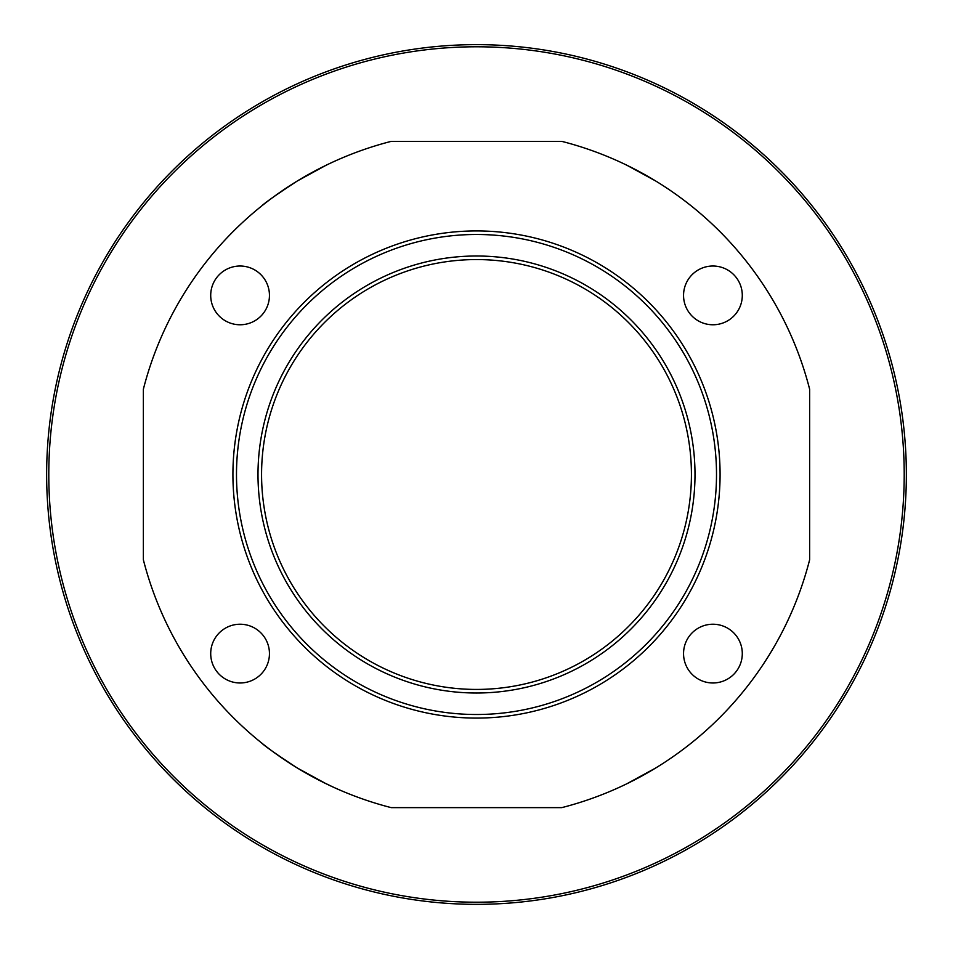 <?xml version="1.0" encoding="UTF-8"?>
<svg xmlns="http://www.w3.org/2000/svg" width="953" height="953" viewBox="0 0 953 953"><rect width="100%" height="100%" fill="white"/><g stroke="black" fill="none" stroke-linecap="round" stroke-linejoin="round"><path stroke-width="1.43" d="M476.5 689.424A214.925 214.925 0 0 1 290.367 367.036A214.925 214.925 0 0 1 662.633 367.036A214.925 214.925 0 0 1 476.5 689.424M476.5 904.349A429.851 429.851 0 0 0 848.766 259.573A429.851 429.851 0 0 0 104.234 259.573A429.851 429.851 0 0 0 476.5 904.349M476.5 902.205A427.706 427.706 0 0 1 106.093 260.645A427.706 427.706 0 0 1 846.907 260.645A427.706 427.706 0 0 1 476.5 902.205M323.329 166.62L321.435 167.561M314.538 171.147L311.178 172.969M297.396 180.939C276.799 194.412 264.863 202.786 261.575 206.051C264.863 202.786 276.799 194.412 297.396 180.939L326.057 165.274L297.396 180.939M261.575 742.935C264.863 746.211 276.799 754.585 297.396 768.058L326.057 783.723L297.396 768.058M310.082 775.432L314.538 777.851M321.435 781.436L333.216 787.107M476.5 693.01A218.511 218.511 0 0 0 665.73 365.249A218.511 218.511 0 0 0 287.27 365.249A218.511 218.511 0 0 0 476.5 693.01M476.5 714.5A240.001 240.001 0 0 1 268.651 354.492A240.001 240.001 0 0 1 684.349 354.492A240.001 240.001 0 0 1 476.5 714.5M476.5 718.085A243.587 243.587 0 0 0 687.447 352.705A243.587 243.587 0 0 0 265.553 352.705A243.587 243.587 0 0 0 476.5 718.085M210.708 653.603A29.376 29.376 0 0 1 240.085 624.227A29.376 29.376 0 0 1 269.449 653.603A29.376 29.376 0 0 1 240.085 682.979A29.376 29.376 0 0 1 210.708 653.603M210.708 295.394A29.376 29.376 0 0 1 240.085 266.018A29.376 29.376 0 0 1 269.449 295.394A29.376 29.376 0 0 1 240.085 324.77A29.376 29.376 0 0 1 210.708 295.394M683.551 295.394A29.376 29.376 0 0 1 712.915 266.018A29.376 29.376 0 0 1 742.292 295.394A29.376 29.376 0 0 1 712.915 324.77A29.376 29.376 0 0 1 683.551 295.394M683.551 653.603A29.376 29.376 0 0 1 712.915 624.227A29.376 29.376 0 0 1 742.292 653.603A29.376 29.376 0 0 1 712.915 682.979A29.376 29.376 0 0 1 683.551 653.603M626.943 165.274L655.604 180.939L626.943 165.274M561.793 141.366L391.206 141.366A343.878 343.878 0 0 0 143.367 389.205L143.367 559.792A343.878 343.878 0 0 0 391.206 807.632L561.793 807.632A343.878 343.878 0 0 0 809.633 559.792L809.633 389.205A343.878 343.878 0 0 0 561.793 141.366M655.604 768.058L626.943 783.723L655.604 768.058"/></g></svg>
